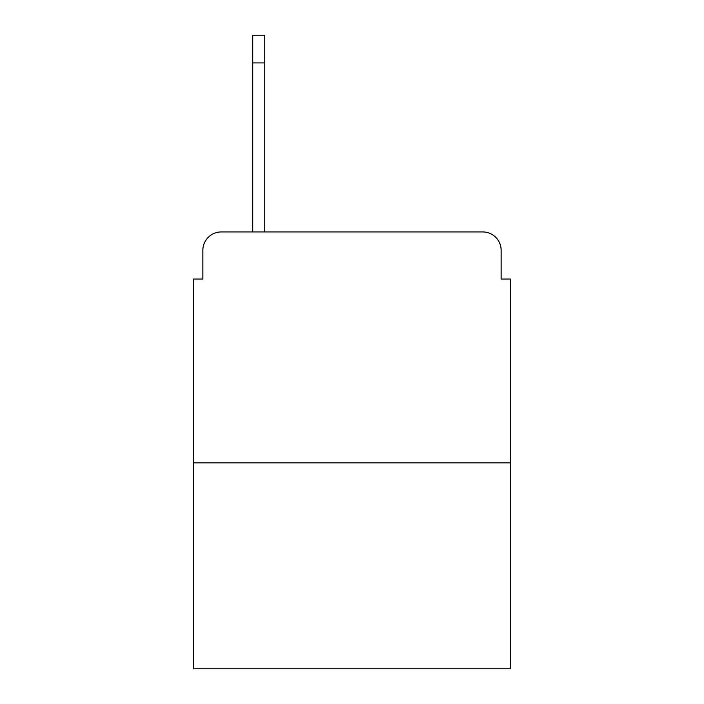 <?xml version="1.0" encoding="UTF-8"?>
<svg xmlns="http://www.w3.org/2000/svg" width="704" height="704" viewBox="0 0 704 704"><rect width="100%" height="100%" fill="white"/><g stroke="black" fill="none" stroke-linecap="round" stroke-linejoin="round"><path stroke-width="1.06" d="M202.84 250.404L202.84 279.03L202.84 250.404A18.471 18.471 0 0 1 221.311 231.933L252.71 231.933L252.71 35.2L264.722 35.2L264.722 231.933L482.689 231.933L221.311 231.933M510.4 462.836L193.6 462.836L193.6 668.8L510.4 668.8L510.4 279.03L501.16 279.03L501.16 250.404A18.471 18.471 0 0 0 482.689 231.933M193.6 462.836L193.6 279.03L202.84 279.03M501.16 279.03L501.16 250.404M264.722 62.911L252.71 62.911"/></g></svg>
